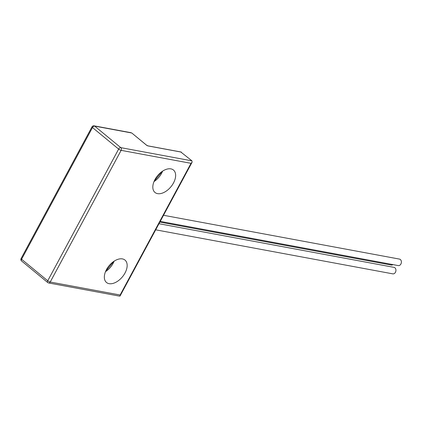 <?xml version="1.0" encoding="UTF-8"?>
<svg xmlns="http://www.w3.org/2000/svg" width="422" height="422" viewBox="0 0 422 422"><rect width="100%" height="100%" fill="white"/><g stroke="black" fill="none" stroke-linecap="round" stroke-linejoin="round"><path stroke-width="0.63" d="M158.983 223.713L394.006 267.358A3.302 2.511 100.5 0 1 395.446 272.29A3.302 2.511 100.5 0 1 392.798 273.852L155.697 229.821M163.525 215.278L399.46 259.092A3.302 2.511 100.5 0 1 400.9 264.024A3.302 2.511 100.5 0 1 398.252 265.586L160.239 221.381M157.564 193.635A14.527 8.683 -50.5 0 1 154.99 192.469A14.527 8.683 -50.5 0 1 156.145 177.588A14.527 8.683 -50.5 0 1 170.894 168.874A14.527 8.683 -50.5 0 1 173.468 170.04A14.527 8.683 -50.5 0 1 172.313 184.92A14.527 8.683 -50.5 0 1 157.564 193.635M109.087 283.668A14.527 8.683 -50.5 0 1 106.513 282.503A14.527 8.683 -50.5 0 1 107.668 267.622A14.527 8.683 -50.5 0 1 122.417 258.908A14.527 8.683 -50.5 0 1 124.986 260.073A14.527 8.683 -50.5 0 1 123.836 274.954A14.527 8.683 -50.5 0 1 109.087 283.668M180.827 152.015L191.963 160.861L192.1 162.212L191.018 163.325L121.125 150.348L50.223 282.023L120.117 295.004L191.018 163.325M146.603 145.242A0.659 0.396 129.5 0 0 146.534 145.157A0.659 0.396 129.5 0 0 146.418 145.105L131.822 133.035A0.659 0.396 129.5 0 0 131.706 132.983L94.655 126.104L120.808 147.647L191.963 160.861M131.094 132.714L94.106 125.846A1.983 1.509 -79.5 0 1 94.655 126.104A1.983 1.182 -50.5 0 0 92.481 127.555A1.983 0.501 -151.7 0 1 92.001 126.853L21.1 258.528A1.983 0.501 -151.7 0 0 21.58 259.235L47.733 280.778L118.635 149.103L92.481 127.555L21.58 259.235A1.983 1.182 129.5 0 0 21.585 260.996L47.739 282.54A1.983 1.182 -50.5 0 0 48.092 282.703A1.983 1.509 -79.5 0 0 48.636 282.962L119.695 296.154L120.075 295.975L120.117 295.004M392.951 264.599A3.302 2.511 100.5 0 1 391.241 265.048L159.864 222.083M162.618 171.137A14.527 8.683 -50.5 0 1 153.988 181.608M114.14 261.171A14.527 8.683 -50.5 0 1 105.511 271.647M181.339 152.11L148.075 145.933A1.319 0.332 28.3 0 1 146.418 145.105M131.896 133.141A0.659 0.396 129.5 0 0 131.822 133.035L146.534 145.157L147.895 145.848A0.659 0.501 100.5 0 1 148.075 145.933M147.758 145.843A0.659 0.501 100.5 0 1 147.895 145.848L181.122 152.02M120.808 147.647A1.983 1.182 129.5 0 0 118.635 149.103A1.983 0.501 -151.7 0 0 121.125 150.348A1.983 1.509 -79.5 0 0 120.808 147.647M50.223 282.023A1.983 0.501 -151.7 0 1 47.733 280.778A1.983 1.182 -50.5 0 0 47.739 282.54A1.983 1.983 0 0 0 48.636 282.962A1.983 1.509 -79.5 0 0 50.223 282.023M162.259 171.374L154.157 181.212M105.674 271.251L113.782 261.408M94.106 125.846A1.983 1.983 0 0 0 92.001 126.853M120.075 295.975L192.1 162.212M21.1 258.528A1.983 1.983 0 0 0 21.585 260.996"/></g></svg>
